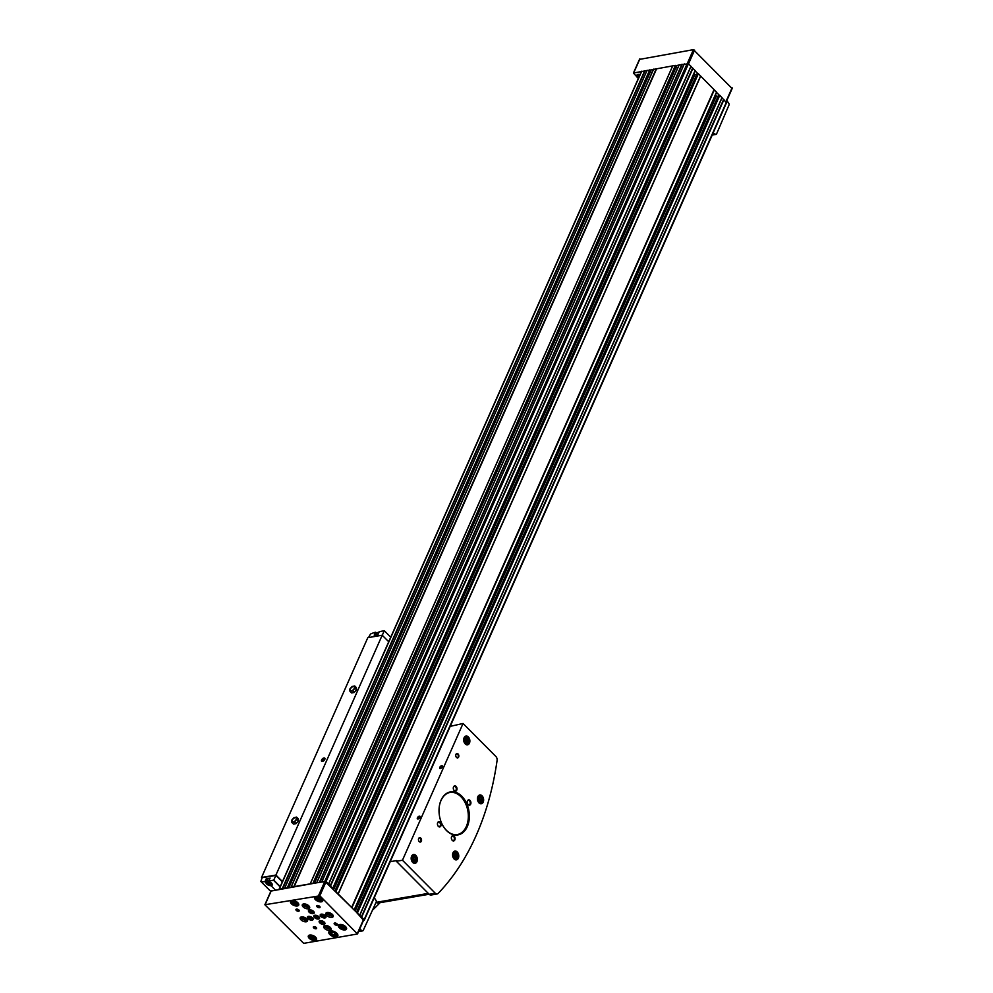 <?xml version="1.0" encoding="UTF-8"?>
<svg xmlns="http://www.w3.org/2000/svg" width="993" height="993" viewBox="0 0 993 993"><rect width="100%" height="100%" fill="white"/><g stroke="black" fill="none" stroke-linecap="round" stroke-linejoin="round"><path stroke-width="1.49" d="M726.367 102.676L719.776 95.291L718.56 95.415M354.278 909.799L716.648 92.299L698.352 73.743L697.136 73.867M332.866 888.251L695.224 70.751L688.447 63.775L679.15 64.979M314.433 883.137L676.518 66.27L675.414 65.389L653.518 69.386M363.5 920.424L364.133 919.692L324.872 881.337L271.139 891.044M354.166 910.047L335.423 891.193L697.769 73.532L695.162 70.913M363.438 920.126L356.847 912.741L719.193 95.08L716.586 92.461M288.802 887.543L650.887 70.677L650.365 70.007L288.032 887.68L279.145 889.207M679.001 65.091L675.997 65.6L313.664 883.261L291.234 887.121M332.754 888.499L326.101 881.436L316.866 882.715M690.942 66.283L328.596 883.944M692.915 68.281L330.582 885.942M700.574 75.977L338.241 893.65M714.339 89.829L352.006 907.49M721.998 97.525L359.665 915.198M723.984 99.523L361.638 917.184M653.369 69.498L641.478 71.533M644.755 70.664L282.409 888.325M647.113 70.255L284.78 887.916M656.286 68.678L293.953 886.339M672.745 65.848L310.412 883.509M681.918 64.272L319.585 881.933M684.289 63.862L321.943 881.523M723.661 99.35L361.328 917.023M722.06 97.736L359.714 915.397M717.951 96.582L716.338 95.998L355.159 911.04M715.245 95.452A2.669 1.365 -156.1 0 0 716.338 95.998M714.029 89.655L351.683 907.317M700.636 76.188L338.29 893.849M696.527 75.034L694.914 74.45L333.735 889.492M693.834 73.904A2.669 1.365 -156.1 0 0 694.914 74.45M692.605 68.107L330.259 885.768M690.991 66.494L328.658 884.155M684.177 64.011L321.831 881.672M682.253 64.334L319.907 882.007M677.636 68.157L675.948 67.549M672.633 65.997L310.3 883.658M656.621 68.753L294.276 886.414M652.004 72.563L650.316 71.955M647.002 70.404L284.668 888.065M645.078 70.726L282.744 888.4M303.709 943.35L357.505 933.966L319.833 895.798L264.87 904.747L303.709 943.35M345.142 929.92A4.456 2.271 23.9 0 1 340.289 928.616A4.456 2.271 23.9 0 1 338.39 925.426A4.456 2.271 23.9 0 1 343.379 925.153A4.456 2.271 23.9 0 1 346.532 929.026A4.456 2.271 23.9 0 1 345.142 929.92M297.317 905.976A4.456 2.271 23.9 0 1 292.463 904.66A4.456 2.271 23.9 0 1 290.564 901.47A4.456 2.271 23.9 0 1 295.554 901.21A4.456 2.271 23.9 0 1 298.719 905.082A4.456 2.271 23.9 0 1 297.317 905.976M315.091 940.445A4.456 2.271 23.9 0 1 310.238 939.142A4.456 2.271 23.9 0 1 308.339 935.952A4.456 2.271 23.9 0 1 313.329 935.679A4.456 2.271 23.9 0 1 316.482 939.564A4.456 2.271 23.9 0 1 315.091 940.445M321.347 901.843A4.456 2.271 23.9 0 1 316.494 900.527A4.456 2.271 23.9 0 1 314.595 897.337A4.456 2.271 23.9 0 1 319.585 897.076A4.456 2.271 23.9 0 1 322.75 900.949A4.456 2.271 23.9 0 1 321.347 901.843M336.292 936.871A4.903 2.495 23.9 0 1 330.954 935.431A4.903 2.495 23.9 0 1 328.857 931.918A4.903 2.495 23.9 0 1 334.356 931.62A4.903 2.495 23.9 0 1 337.819 935.89A4.903 2.495 23.9 0 1 336.292 936.871M298.645 911.264A1.787 0.906 23.9 0 1 296.299 910.42A1.787 0.906 23.9 0 1 296.473 909.116A1.787 0.906 23.9 0 1 299.104 910.283A1.787 0.906 23.9 0 1 298.645 911.264M316.047 928.778A1.787 0.906 23.9 0 1 313.701 927.921A1.787 0.906 23.9 0 1 313.875 926.618A1.787 0.906 23.9 0 1 316.506 927.785A1.787 0.906 23.9 0 1 316.047 928.778M336.875 925.191A1.787 0.906 23.9 0 1 334.529 924.346A1.787 0.906 23.9 0 1 334.703 923.043A1.787 0.906 23.9 0 1 337.335 924.21A1.787 0.906 23.9 0 1 336.875 925.191M319.473 907.689A1.787 0.906 23.9 0 1 317.127 906.832A1.787 0.906 23.9 0 1 317.301 905.529A1.787 0.906 23.9 0 1 319.932 906.696A1.787 0.906 23.9 0 1 319.473 907.689M308.389 908.806A4.009 2.036 23.9 0 1 304.019 907.627A4.009 2.036 23.9 0 1 302.306 904.747A4.009 2.036 23.9 0 1 306.8 904.511A4.009 2.036 23.9 0 1 309.642 907.999A4.009 2.036 23.9 0 1 308.389 908.806M331.91 917.371A4.009 2.036 23.9 0 1 327.541 916.191A4.009 2.036 23.9 0 1 325.841 913.324A4.009 2.036 23.9 0 1 330.334 913.076A4.009 2.036 23.9 0 1 333.164 916.576A4.009 2.036 23.9 0 1 331.91 917.371M329.813 930.354A4.009 2.036 23.9 0 1 325.443 929.175A4.009 2.036 23.9 0 1 323.73 926.295A4.009 2.036 23.9 0 1 328.224 926.059A4.009 2.036 23.9 0 1 331.066 929.547A4.009 2.036 23.9 0 1 329.813 930.354M306.278 921.777A4.009 2.036 23.9 0 1 301.909 920.598A4.009 2.036 23.9 0 1 300.209 917.731A4.009 2.036 23.9 0 1 304.702 917.482A4.009 2.036 23.9 0 1 307.532 920.983A4.009 2.036 23.9 0 1 306.278 921.777M313.205 913.647A3.116 1.589 23.9 0 1 309.804 912.728A3.116 1.589 23.9 0 1 308.475 910.494A3.116 1.589 23.9 0 1 311.976 910.308A3.116 1.589 23.9 0 1 314.185 913.026A3.116 1.589 23.9 0 1 313.205 913.647M324.972 917.929A3.116 1.589 23.9 0 1 321.571 917.023A3.116 1.589 23.9 0 1 320.243 914.789A3.116 1.589 23.9 0 1 323.743 914.603A3.116 1.589 23.9 0 1 325.94 917.309A3.116 1.589 23.9 0 1 324.972 917.929M323.917 924.421A3.116 1.589 23.9 0 1 320.516 923.502A3.116 1.589 23.9 0 1 319.187 921.268A3.116 1.589 23.9 0 1 322.688 921.082A3.116 1.589 23.9 0 1 324.897 923.8A3.116 1.589 23.9 0 1 323.917 924.421M312.15 920.139A3.116 1.589 23.9 0 1 308.749 919.22A3.116 1.589 23.9 0 1 307.42 916.986A3.116 1.589 23.9 0 1 310.921 916.8A3.116 1.589 23.9 0 1 313.13 919.518A3.116 1.589 23.9 0 1 312.15 920.139M318.554 919.034A3.116 1.589 23.9 0 1 315.166 918.115A3.116 1.589 23.9 0 1 313.838 915.881A3.116 1.589 23.9 0 1 317.326 915.695A3.116 1.589 23.9 0 1 319.535 918.413A3.116 1.589 23.9 0 1 318.554 919.034M731.99 88.439L693.437 49.65L639.703 59.357M641.404 71.558L633.422 73.048L636.798 76.734M638.338 78.298L636.786 76.324A2.309 1.167 -156.1 0 0 637.27 77.392M639.976 74.785A2.607 1.328 -156.1 0 0 637.866 74.413A2.607 1.328 -156.1 0 0 636.997 75.096L636.786 76.324A2.309 1.167 -156.1 0 1 637.543 75.729A2.309 1.167 -156.1 0 1 639.405 76.051M319.56 917.755A3.116 1.589 23.9 0 1 319.063 917.917A3.116 1.589 23.9 0 1 314.309 915.422M319.163 917.023A2.222 1.13 23.9 0 1 318.517 917.371A2.222 1.13 23.9 0 1 316.184 916.775A2.222 1.13 23.9 0 1 315.116 915.236M318.84 916.676A1.837 0.943 23.9 0 1 318.43 916.837A1.837 0.943 23.9 0 1 316.63 916.427A1.837 0.943 23.9 0 1 315.588 915.236M313.155 918.86A3.116 1.589 23.9 0 1 312.646 919.021A3.116 1.589 23.9 0 1 307.892 916.527M312.758 918.128A2.222 1.13 23.9 0 1 312.112 918.475A2.222 1.13 23.9 0 1 309.779 917.88A2.222 1.13 23.9 0 1 308.699 916.328M312.423 917.78A1.837 0.943 23.9 0 1 312.013 917.942A1.837 0.943 23.9 0 1 310.213 917.532A1.837 0.943 23.9 0 1 309.183 916.34M324.922 923.142A3.116 1.589 23.9 0 1 324.413 923.304A3.116 1.589 23.9 0 1 319.659 920.809M324.525 922.41A2.222 1.13 23.9 0 1 323.879 922.758A2.222 1.13 23.9 0 1 321.533 922.162A2.222 1.13 23.9 0 1 320.466 920.623M324.19 922.063A1.837 0.943 23.9 0 1 323.78 922.224A1.837 0.943 23.9 0 1 321.98 921.814A1.837 0.943 23.9 0 1 320.95 920.623M325.977 916.651A3.116 1.589 23.9 0 1 325.468 916.812A3.116 1.589 23.9 0 1 320.714 914.317M325.567 915.931A2.222 1.13 23.9 0 1 324.934 916.278A2.222 1.13 23.9 0 1 322.588 915.67A2.222 1.13 23.9 0 1 321.521 914.131M325.245 915.571A1.837 0.943 23.9 0 1 324.835 915.732A1.837 0.943 23.9 0 1 323.035 915.323A1.837 0.943 23.9 0 1 322.005 914.131M314.21 912.368A3.116 1.589 23.9 0 1 313.701 912.53A3.116 1.589 23.9 0 1 308.947 910.035M313.813 911.636A2.222 1.13 23.9 0 1 313.167 911.984A2.222 1.13 23.9 0 1 310.821 911.388A2.222 1.13 23.9 0 1 309.754 909.849M313.478 911.289A1.837 0.943 23.9 0 1 313.068 911.45A1.837 0.943 23.9 0 1 311.268 911.04A1.837 0.943 23.9 0 1 310.238 909.849M307.569 920.114A4.009 2.036 23.9 0 1 306.936 920.3A4.009 2.036 23.9 0 1 300.829 917.122M306.924 919.046A2.669 1.365 23.9 0 1 306.129 919.493A2.669 1.365 23.9 0 1 303.287 918.761A2.669 1.365 23.9 0 1 302.046 916.874M306.502 918.624A2.197 1.117 23.9 0 1 306.005 918.823A2.197 1.117 23.9 0 1 303.858 918.326A2.197 1.117 23.9 0 1 302.642 916.911M331.091 928.678A4.009 2.036 23.9 0 1 330.458 928.877A4.009 2.036 23.9 0 1 324.351 925.699M330.458 927.611A2.669 1.365 23.9 0 1 329.651 928.07A2.669 1.365 23.9 0 1 326.809 927.325A2.669 1.365 23.9 0 1 325.58 925.451M330.036 927.189A2.197 1.117 23.9 0 1 329.539 927.4A2.197 1.117 23.9 0 1 327.392 926.903A2.197 1.117 23.9 0 1 326.163 925.476M333.201 915.707A4.009 2.036 23.9 0 1 332.568 915.894A4.009 2.036 23.9 0 1 326.461 912.716M332.556 914.64A2.669 1.365 23.9 0 1 331.761 915.087A2.669 1.365 23.9 0 1 328.919 914.354A2.669 1.365 23.9 0 1 327.678 912.468M332.134 914.218A2.197 1.117 23.9 0 1 331.637 914.416A2.197 1.117 23.9 0 1 329.49 913.92A2.197 1.117 23.9 0 1 328.273 912.505M309.667 907.13A4.009 2.036 23.9 0 1 309.034 907.329A4.009 2.036 23.9 0 1 302.927 904.151M309.034 906.063A2.669 1.365 23.9 0 1 308.227 906.522A2.669 1.365 23.9 0 1 305.385 905.777A2.669 1.365 23.9 0 1 304.156 903.903M308.612 905.653A2.197 1.117 23.9 0 1 308.115 905.852A2.197 1.117 23.9 0 1 305.968 905.355A2.197 1.117 23.9 0 1 304.739 903.928M319.82 906.547A1.44 0.732 23.9 0 1 319.833 906.919A1.44 0.732 23.9 0 1 319.386 907.217A1.44 0.732 23.9 0 1 317.81 906.795A1.44 0.732 23.9 0 1 317.189 905.753A1.44 0.732 23.9 0 1 317.487 905.504M337.235 924.061A1.44 0.732 23.9 0 1 337.235 924.433A1.44 0.732 23.9 0 1 336.788 924.719A1.44 0.732 23.9 0 1 335.212 924.297A1.44 0.732 23.9 0 1 334.604 923.267A1.44 0.732 23.9 0 1 334.889 923.018M316.407 927.636A1.44 0.732 23.9 0 1 316.419 928.008A1.44 0.732 23.9 0 1 315.96 928.306A1.44 0.732 23.9 0 1 314.384 927.872A1.44 0.732 23.9 0 1 313.776 926.841A1.44 0.732 23.9 0 1 314.061 926.593M298.992 910.134A1.44 0.732 23.9 0 1 299.005 910.507A1.44 0.732 23.9 0 1 298.558 910.792A1.44 0.732 23.9 0 1 296.981 910.37A1.44 0.732 23.9 0 1 296.361 909.34A1.44 0.732 23.9 0 1 296.659 909.091M331.612 933.941L333.884 935.133L335.733 934.81L335.311 933.308L333.052 932.117L331.203 932.439L331.612 933.941L332.37 932.228M334.802 933.035L333.884 935.133M317.313 899.124L320.602 899.819L318.468 897.66L316.99 897.92L317.313 899.124L317.921 897.759M311.057 937.727L314.347 938.422L312.199 936.275L310.722 936.523L311.057 937.727L311.653 936.362M293.283 903.258L296.572 903.953L294.437 901.793L292.947 902.054L293.283 903.258L293.891 901.892M341.108 927.201L344.397 927.896L342.25 925.737L340.773 925.997L341.108 927.201L341.716 925.836M319.87 898.392L319.125 900.068M343.665 926.481L342.92 928.145M295.84 902.525L295.095 904.201M313.602 937.007L312.869 938.683M374.237 897.759A28.512 19.5 -99.8 0 1 376.049 900.477A1.341 0.919 -99.8 0 1 376.186 902.066L363.264 930.367A1.341 0.919 -99.8 0 1 362.222 930.776A28.512 19.5 -99.8 0 1 359.677 929.076M726.814 100.566A28.512 19.5 -99.8 0 1 728.837 103.471A1.341 0.919 -99.8 0 1 728.974 105.084L716.586 133.906A1.341 0.919 -99.8 0 1 715.568 134.328A28.512 19.5 -99.8 0 1 713.197 132.839M456.135 853.893L456.854 855.78L456.135 857.393L454.707 857.133L453.987 855.246L454.707 853.62L456.135 853.893L454.533 854.166L455.241 856.053L456.854 855.78M480.997 797.789L481.704 799.675L480.997 801.301L479.557 801.028L478.849 799.142L479.569 797.528L480.997 797.789L479.396 798.062L480.103 799.948L481.704 799.675M467.244 738.842L467.951 740.728L467.231 742.354L465.804 742.081L465.096 740.195L465.816 738.569L467.244 738.842L465.643 739.115L466.35 741.001L467.951 740.728M414.726 857.356L415.434 859.243L414.714 860.857L413.287 860.596L412.579 858.709L413.299 857.083L414.726 857.356L413.125 857.629L413.833 859.516L415.434 859.243M388.722 641.763L382.206 635.21L367.795 637.692L261.519 877.514L261.991 877.998M282.446 881.585L275.93 875.044L382.206 635.21M323.979 757.944A2.222 1.167 -44.8 0 0 321.583 759.993A2.222 1.167 -44.8 0 0 322.452 761.445A2.222 1.167 -44.8 0 0 324.947 758.962A2.222 1.167 -44.8 0 0 323.979 757.944M291.868 822.465L293.469 824.091L296.063 823.644L298.446 820.963L298.235 818.729L296.622 817.115L294.04 817.562L291.657 820.243L291.868 822.465L294.449 822.03L296.063 823.644M275.93 875.044L261.519 877.514M349.97 691.339L351.584 692.953L354.166 692.506L356.549 689.825L356.35 687.603L354.737 685.977L352.143 686.424L349.772 689.105L349.97 691.339L352.565 690.892L354.166 692.506M375.217 635.048L376.26 632.69L375.503 632.231A28.512 14.907 -44.8 0 0 370.488 634.055L368.527 637.568M382.28 635.272L384.266 630.667L379.227 631.759M264.957 881.685L265.702 882.194C266.149 884.229 267.949 885.421 271.101 885.768A3.562 1.812 -156.1 0 0 272.219 885.061A3.562 1.812 -156.1 0 0 269.004 881.697L268.718 881.126L273.77 880.133L275.88 875.367L262.102 877.738L260.874 881.424A28.512 14.907 -44.8 0 0 264.957 881.685L266.285 878.706L269.959 878.321M275.88 875.367L282.322 881.846M379.351 631.486L377.973 634.577L374.175 635.222L375.503 632.231M265.702 882.194L267.03 879.177A3.562 1.812 -156.1 0 0 267.117 880.071M267.03 879.177L266.285 878.706M269.699 878.681A3.116 1.589 -156.1 0 0 268.458 878.644A3.116 1.589 -156.1 0 0 267.477 879.264L266.323 881.858A3.116 1.589 -156.1 0 0 266.571 883.075M267.725 882.616L270.195 883.137L270.444 884.043L269.326 884.242L267.725 882.616M269.885 882.976L269.326 884.242M268.433 882.504L267.973 883.522M294.449 822.03L296.833 819.349L298.446 820.963M296.833 819.349L296.622 817.115M293.307 821.894A2.669 1.403 135.2 0 1 292.327 820.119A2.669 1.403 135.2 0 1 295.182 817.686A2.669 1.403 135.2 0 1 296.162 819.461A2.669 1.403 135.2 0 1 293.307 821.894M352.565 690.892L354.948 688.211L356.549 689.825M354.948 688.211L354.737 685.977M351.423 690.768A2.669 1.403 135.2 0 1 350.43 688.993A2.669 1.403 135.2 0 1 353.285 686.56A2.669 1.403 135.2 0 1 354.278 688.323A2.669 1.403 135.2 0 1 351.423 690.768M380.021 902.699A258.875 177.015 -99.8 0 1 372.698 909.936M429.15 894.246L378.11 903.022A3.562 2.433 -99.8 0 1 376.273 902.314L376.136 902.178M440.433 768.52A1.787 0.931 135.2 0 1 439.725 767.465A1.787 0.931 135.2 0 1 441.438 765.777A1.787 0.931 135.2 0 1 442.456 766.522A1.787 0.931 135.2 0 1 440.47 768.508A1.787 0.931 135.2 0 1 440.433 768.52M418.065 819.002A1.787 0.931 135.2 0 1 417.358 817.947A1.787 0.931 135.2 0 1 419.071 816.258A1.787 0.931 135.2 0 1 420.089 817.016A1.787 0.931 135.2 0 1 418.09 819.002A1.787 0.931 135.2 0 1 418.065 819.002M396.368 861.279L402.463 860.236L463.048 723.487L495.892 756.517A3.562 2.433 -99.8 0 1 497.083 760.452A258.875 177.015 -99.8 0 1 438.161 893.415A3.562 2.433 -99.8 0 1 437.143 893.973L431.061 895.016A3.562 2.433 -99.8 0 1 429.212 894.308L396.368 861.279L396.679 860.583L390.212 861.688M450.189 726.355L463.048 723.487M437.143 893.973A3.562 2.433 -99.8 0 1 435.294 893.266L402.463 860.236M420.784 838.104A2.222 1.527 80.2 0 0 418.463 839.333A2.222 1.527 80.2 0 0 418.723 840.872A2.222 1.527 80.2 0 0 421.144 841.567A2.222 1.527 80.2 0 0 420.784 838.104M458.071 753.96A2.222 1.527 80.2 0 0 455.75 755.189A2.222 1.527 80.2 0 0 456.023 756.716A2.222 1.527 80.2 0 0 458.431 757.411A2.222 1.527 80.2 0 0 458.071 753.96M468.336 736.905A4.456 3.041 80.2 0 0 466.027 736.024A4.456 3.041 80.2 0 0 463.781 740.939A4.456 3.041 80.2 0 0 467.542 744.812A4.456 3.041 80.2 0 0 469.85 741.597A4.456 3.041 80.2 0 0 468.336 736.905M482.089 795.865A4.456 3.041 80.2 0 0 479.78 794.971A4.456 3.041 80.2 0 0 477.534 799.886A4.456 3.041 80.2 0 0 481.295 803.759A4.456 3.041 80.2 0 0 483.603 800.544A4.456 3.041 80.2 0 0 482.089 795.865M457.227 851.957A4.456 3.041 80.2 0 0 454.918 851.075A4.456 3.041 80.2 0 0 452.671 855.978A4.456 3.041 80.2 0 0 456.432 859.864A4.456 3.041 80.2 0 0 458.741 856.636A4.456 3.041 80.2 0 0 457.227 851.957M415.819 855.42A4.456 3.041 80.2 0 0 413.51 854.539A4.456 3.041 80.2 0 0 411.263 859.441A4.456 3.041 80.2 0 0 415.024 863.327A4.456 3.041 80.2 0 0 417.333 860.099A4.456 3.041 80.2 0 0 415.819 855.42M461.795 796.225A21.834 14.932 80.2 0 0 439.105 808.265A21.834 14.932 80.2 0 0 441.686 823.296A21.834 14.932 80.2 0 0 465.307 830.061A21.834 14.932 80.2 0 0 461.795 796.225M440.222 822.192A2.669 1.825 80.2 0 0 437.441 823.656A2.669 1.825 80.2 0 0 437.764 825.493A2.669 1.825 80.2 0 0 440.656 826.325A2.669 1.825 80.2 0 0 440.222 822.192M456.072 786.419A2.669 1.825 80.2 0 0 453.292 787.896A2.669 1.825 80.2 0 0 453.615 789.733A2.669 1.825 80.2 0 0 456.507 790.565A2.669 1.825 80.2 0 0 456.072 786.419M469.999 800.432A2.669 1.825 80.2 0 0 467.219 801.897A2.669 1.825 80.2 0 0 467.542 803.747A2.669 1.825 80.2 0 0 470.434 804.566A2.669 1.825 80.2 0 0 469.999 800.432M454.149 836.193A2.669 1.825 80.2 0 0 451.368 837.67A2.669 1.825 80.2 0 0 451.691 839.507A2.669 1.825 80.2 0 0 454.583 840.339A2.669 1.825 80.2 0 0 454.149 836.193M451.654 839.42A2.197 1.502 80.2 0 0 453.242 840.512A2.197 1.502 80.2 0 0 454.384 838.936A2.197 1.502 80.2 0 0 453.64 836.627A2.197 1.502 80.2 0 0 452.498 836.193A2.197 1.502 80.2 0 0 451.368 837.757M467.504 803.66A2.197 1.502 80.2 0 0 469.093 804.752A2.197 1.502 80.2 0 0 470.223 803.163A2.197 1.502 80.2 0 0 469.478 800.867A2.197 1.502 80.2 0 0 468.348 800.432A2.197 1.502 80.2 0 0 467.219 801.996M453.578 789.646A2.197 1.502 80.2 0 0 455.166 790.738A2.197 1.502 80.2 0 0 456.296 789.162A2.197 1.502 80.2 0 0 455.564 786.866A2.197 1.502 80.2 0 0 454.422 786.431A2.197 1.502 80.2 0 0 453.292 787.983M437.727 825.419A2.197 1.502 80.2 0 0 439.316 826.511A2.197 1.502 80.2 0 0 440.458 824.922A2.197 1.502 80.2 0 0 439.713 822.626A2.197 1.502 80.2 0 0 438.571 822.192A2.197 1.502 80.2 0 0 437.441 823.756M441.649 823.222A21.387 14.622 80.2 0 0 457.488 834.542A21.387 14.622 80.2 0 0 468.572 819.101A21.387 14.622 80.2 0 0 461.323 796.634A21.387 14.622 80.2 0 0 450.239 792.389A21.387 14.622 80.2 0 0 439.092 808.352M413.833 859.516L413.349 860.608M466.35 741.001L465.866 742.094M480.103 799.948L479.619 801.041M455.241 856.053L454.769 857.145M418.264 818.952A1.44 0.757 135.2 0 1 417.867 818.828A1.44 0.757 135.2 0 1 418.351 817.276A1.44 0.757 135.2 0 1 419.915 816.792A1.44 0.757 135.2 0 1 420.039 817.189M440.631 768.47A1.44 0.757 135.2 0 1 440.234 768.334A1.44 0.757 135.2 0 1 440.731 766.782A1.44 0.757 135.2 0 1 442.282 766.298A1.44 0.757 135.2 0 1 442.419 766.695M455.986 756.654A1.837 1.254 80.2 0 0 458.282 756.244A1.837 1.254 80.2 0 0 455.75 755.263M418.698 840.81A1.837 1.254 80.2 0 0 420.995 840.401A1.837 1.254 80.2 0 0 418.463 839.408M457.289 834.579A21.387 14.622 80.2 0 0 467.889 811.058A21.387 14.622 80.2 0 0 450.04 792.426M322.278 759.856A1.291 0.67 135.2 0 1 323.122 758.9L322.353 760.65A1.291 0.67 135.2 0 1 322.278 759.856L323.01 760.601M324.053 758.739L323.122 758.9A1.291 0.67 135.2 0 1 324.053 758.739A1.291 0.67 135.2 0 1 324.128 759.546L324.053 758.739M323.271 760.501A1.291 0.67 135.2 0 1 322.353 760.65L324.128 759.546A1.291 0.67 135.2 0 1 323.271 760.501M323.817 758.292A1.787 0.931 135.2 0 1 324.537 759.347A1.787 0.931 135.2 0 1 322.812 761.048A1.787 0.931 135.2 0 1 321.794 760.29A1.787 0.931 135.2 0 1 323.792 758.292A1.787 0.931 135.2 0 1 323.817 758.292M323.991 759.769L323.122 758.9M688.447 63.775L326.101 881.436M695.137 70.515L332.804 888.176M698.352 73.743L336.019 891.404M716.561 92.064L354.228 909.725M719.776 95.291L357.443 912.952M726.466 102.031L364.133 919.692M641.763 71.173L279.43 888.834M649.782 69.795L287.436 887.457M653.63 69.138L291.284 886.799M675.414 65.389L313.068 883.05M679.262 64.731L316.916 882.392M687.268 63.353L324.934 881.014M718.671 95.167L356.524 912.418M697.247 73.619L335.1 890.87M676.432 66.035L314.334 883.149M650.8 70.441L288.702 887.556M357.331 933.507L363.55 919.481M319.833 895.798L326.052 881.772M318.666 895.363L324.872 881.337M265.156 904.561L271.362 890.535M732.102 87.794L725.995 101.547M694.604 50.084L688.509 63.837M693.437 49.65L687.367 63.341M639.926 58.848L633.708 72.874M329.974 933.209A4.456 2.271 23.9 0 1 329.577 931.397A4.456 2.271 23.9 0 1 329.75 931.124M337.819 934.698A4.456 2.271 23.9 0 1 337.732 935.009A4.456 2.271 23.9 0 1 336.329 935.89M335.82 935.989A3.922 1.998 23.9 0 1 329.85 932.861A3.922 1.998 23.9 0 1 334.728 932.017A3.922 1.998 23.9 0 1 335.82 935.989M322.204 898.963A3.786 1.924 23.9 0 1 322.353 900.192A3.786 1.924 23.9 0 1 321.161 900.949A3.786 1.924 23.9 0 1 321.087 900.961M315.712 898.578A3.786 1.924 23.9 0 1 315.426 897.126A3.786 1.924 23.9 0 1 316.432 896.406M320.913 900.999A3.525 1.787 23.9 0 1 315.551 898.181A3.525 1.787 23.9 0 1 319.932 897.424A3.525 1.787 23.9 0 1 320.913 900.999M315.948 937.578A3.786 1.924 23.9 0 1 316.084 938.795A3.786 1.924 23.9 0 1 314.905 939.552A3.786 1.924 23.9 0 1 314.818 939.564M309.444 937.181A3.786 1.924 23.9 0 1 309.171 935.729A3.786 1.924 23.9 0 1 310.164 935.009M314.644 939.601A3.525 1.787 23.9 0 1 309.282 936.784A3.525 1.787 23.9 0 1 313.664 936.039A3.525 1.787 23.9 0 1 314.644 939.601M298.173 903.096A3.786 1.924 23.9 0 1 298.322 904.325A3.786 1.924 23.9 0 1 297.13 905.082A3.786 1.924 23.9 0 1 297.056 905.095M291.681 902.711A3.786 1.924 23.9 0 1 291.396 901.259A3.786 1.924 23.9 0 1 292.401 900.539M296.882 905.132A3.525 1.787 23.9 0 1 291.52 902.314A3.525 1.787 23.9 0 1 295.902 901.557A3.525 1.787 23.9 0 1 296.882 905.132M345.998 927.052A3.786 1.924 23.9 0 1 346.147 928.269A3.786 1.924 23.9 0 1 344.956 929.026A3.786 1.924 23.9 0 1 344.881 929.038M339.494 926.655A3.786 1.924 23.9 0 1 339.221 925.203A3.786 1.924 23.9 0 1 340.214 924.483M344.708 929.076A3.525 1.787 23.9 0 1 339.333 926.258A3.525 1.787 23.9 0 1 343.715 925.501A3.525 1.787 23.9 0 1 344.708 929.076M358.647 931.397L362.222 930.776M712.291 134.899L715.568 134.328M639.194 76.523A1.862 0.956 -156.1 0 0 637.692 76.262A1.862 0.956 -156.1 0 0 637.109 77.106A1.862 0.956 -156.1 0 0 638.425 78.261M456.581 852.875A3.339 2.284 80.2 0 0 453.093 855.072A3.339 2.284 80.2 0 0 456.581 858.573A3.339 2.284 80.2 0 0 456.581 852.875M481.444 796.783A3.339 2.284 80.2 0 0 477.956 798.98A3.339 2.284 80.2 0 0 481.431 802.481A3.339 2.284 80.2 0 0 481.444 796.783M467.691 737.836A3.339 2.284 80.2 0 0 464.203 740.033A3.339 2.284 80.2 0 0 467.678 743.521A3.339 2.284 80.2 0 0 467.691 737.836M415.173 856.338A3.339 2.284 80.2 0 0 411.685 858.535A3.339 2.284 80.2 0 0 415.161 862.036A3.339 2.284 80.2 0 0 415.173 856.338M378.767 632.541A2.855 1.452 -156.1 0 0 377.75 632.529A2.855 1.452 -156.1 0 0 377.588 632.553M390.721 637.245L384.266 630.667M273.572 880.295L280.1 886.861M271.101 885.768L275.185 889.877M260.874 881.424L270.791 891.404M273.77 880.133L280.212 886.612M268.718 881.126L270.084 878.048M268.557 881.275A3.116 1.589 -156.1 0 0 267.303 881.238A3.116 1.589 -156.1 0 0 266.323 881.858C263.89 882.591 271.672 886.761 272.032 884.391A3.116 1.589 -156.1 0 0 272.094 883.919M270.965 885.024A3.116 1.589 -156.1 0 0 272.032 884.391L272.169 884.068M267.365 881.61A2.855 1.452 -156.1 0 0 268.16 884.502A2.855 1.452 -156.1 0 0 271.722 883.894A2.855 1.452 -156.1 0 0 267.365 881.61M378.743 632.603A3.116 1.589 -156.1 0 0 377.501 632.566A3.116 1.589 -156.1 0 0 376.521 633.199L378.792 632.491M428.281 893.377L376.273 902.314M429.212 894.308L435.294 893.266M415.893 857.393A3.786 2.594 80.2 0 0 415.012 856.053A3.786 2.594 80.2 0 0 413.051 855.296A3.786 2.594 80.2 0 0 411.375 856.835M412.244 861.874A3.786 2.594 80.2 0 0 414.329 862.756A3.786 2.594 80.2 0 0 416.303 859.839M457.301 853.93A3.786 2.594 80.2 0 0 456.42 852.59A3.786 2.594 80.2 0 0 454.459 851.833A3.786 2.594 80.2 0 0 452.783 853.372M453.652 858.411A3.786 2.594 80.2 0 0 455.737 859.293A3.786 2.594 80.2 0 0 457.723 856.376M482.164 797.826A3.786 2.594 80.2 0 0 481.282 796.485A3.786 2.594 80.2 0 0 479.321 795.728A3.786 2.594 80.2 0 0 477.645 797.267M478.514 802.307A3.786 2.594 80.2 0 0 480.6 803.2A3.786 2.594 80.2 0 0 482.586 800.271M468.411 738.879A3.786 2.594 80.2 0 0 467.529 737.538A3.786 2.594 80.2 0 0 465.568 736.781A3.786 2.594 80.2 0 0 463.892 738.32M464.761 743.36A3.786 2.594 80.2 0 0 466.847 744.254A3.786 2.594 80.2 0 0 468.82 741.324M726.64 102.502L364.307 920.163M718.535 95.254L356.45 912.344M716.648 92.299L354.315 909.96M697.111 73.705L335.026 890.795M695.224 70.751L332.891 888.412M679.113 64.818L316.779 882.479M676.518 66.27L314.545 883.112M653.481 69.225L291.148 886.886M650.887 70.677L288.901 887.519M641.49 71.347L279.157 889.02M357.505 933.966L363.723 919.952M264.87 904.747L271.089 890.721M732.275 88.253L726.268 101.82M639.641 59.034L633.422 73.048M329.688 931.149L330.073 933.631L331.476 934.897L336.106 936.101L337.843 934.761M315.687 896.518L315.426 897.126C313.937 898.156 315.811 899.472 321.049 901.048L322.613 899.584M309.431 935.133L309.171 935.729C307.681 936.771 309.555 938.075 314.793 939.651L316.357 938.199M291.657 900.651L291.396 901.259C289.906 902.289 291.781 903.605 297.019 905.182L298.583 903.717M339.482 924.595L339.221 925.203C337.732 926.233 339.606 927.549 344.844 929.125L346.408 927.673M358.56 931.583L362.681 930.875M712.217 135.073L716.015 134.415M260.737 881.362L270.766 891.441M268.569 881.225L269.935 878.147M379.189 631.585L377.861 634.589M376.521 633.199L375.739 634.961M412.045 855.47L415.173 856.09C417.172 858.808 416.886 861.03 414.329 862.756L413.324 862.929M453.453 852.006L456.581 852.627C458.58 855.345 458.294 857.567 455.737 859.293L454.732 859.466M478.316 795.902L481.444 796.523C483.442 799.241 483.157 801.463 480.6 803.2L479.594 803.374M464.563 736.955L467.691 737.576C469.689 740.294 469.404 742.516 466.847 744.254L465.841 744.427"/></g></svg>
